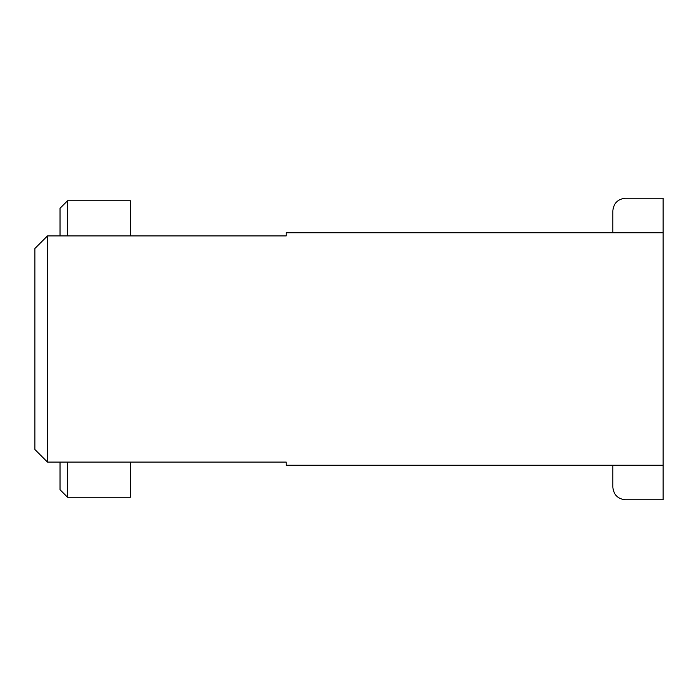 <?xml version="1.0" encoding="UTF-8"?>
<svg xmlns="http://www.w3.org/2000/svg" width="698" height="698" viewBox="0 0 698 698"><rect width="100%" height="100%" fill="white"/><g stroke="black" fill="none" stroke-linecap="round" stroke-linejoin="round"><path stroke-width="1.05" d="M286.18 462.076L47.464 462.076L47.464 235.924L34.9 248.488L34.9 449.512L47.464 462.076L34.9 449.512L34.9 248.488L47.464 235.924L47.464 462.076L286.18 462.076L286.18 465.217L663.1 465.217L286.18 465.217L286.18 462.076M286.18 232.783L663.1 232.783L286.18 232.783L286.18 235.924L286.18 232.783M286.18 235.924L47.464 235.924L286.18 235.924M663.1 465.217L663.1 232.783L663.1 499.768L625.408 499.768L663.1 499.768L663.1 465.217M663.1 198.232L663.1 232.783L663.1 198.232L625.408 198.232L663.1 198.232M612.844 465.217L612.844 487.204C613.647 494.777 617.835 498.965 625.408 499.768C617.835 498.965 613.647 494.777 612.844 487.204L612.844 465.217M612.844 210.796C613.647 203.223 617.835 199.035 625.408 198.232C617.835 199.035 613.647 203.223 612.844 210.796L612.844 232.783L612.844 210.796M130.386 200.745L67.566 200.745L67.566 235.924L67.566 200.745L130.386 200.745L130.386 235.924L130.386 200.745M60.028 235.924L60.028 208.283L67.566 200.745L60.028 208.283L60.028 235.924M67.566 462.076L67.566 497.255L130.386 497.255L130.386 462.076L130.386 497.255L67.566 497.255L67.566 462.076M60.028 489.717L60.028 462.076L60.028 489.717L67.566 497.255L60.028 489.717"/></g></svg>
